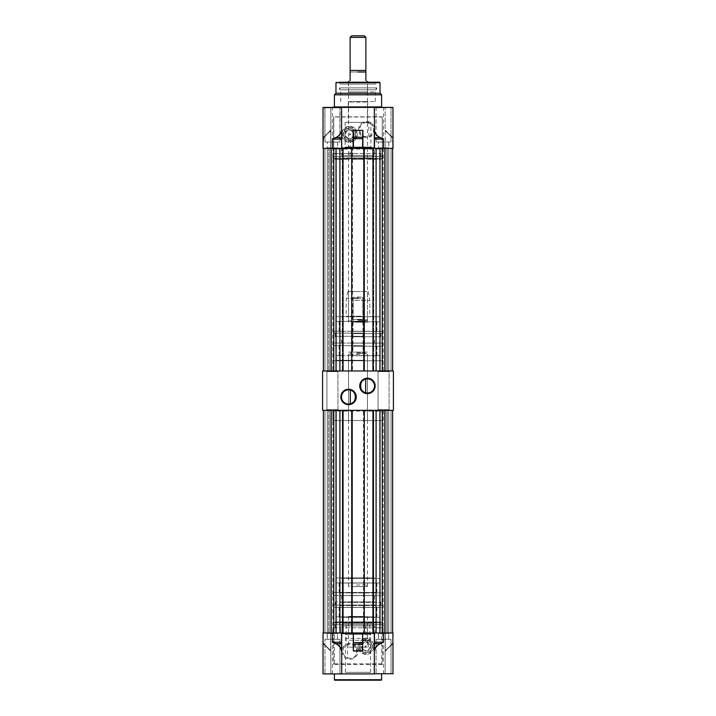 <?xml version="1.0" encoding="UTF-8"?>
<svg xmlns="http://www.w3.org/2000/svg" width="716" height="716" viewBox="0 0 716 716"><rect width="100%" height="100%" fill="white"/><g stroke="black" fill="none" stroke-linecap="round" stroke-linejoin="round"><path stroke-width="0.54" stroke-dasharray="3.58 2.69" d="M337.934 409.695L338.57 410.322L326.29 410.322L338.57 410.322L326.29 410.322L338.57 410.322L337.934 409.695L337.934 371.613L338.57 370.986L326.29 370.986L338.57 370.986L326.29 370.986L338.57 370.986L337.934 371.613L326.917 371.613L326.29 370.986L326.917 371.613L337.934 371.613L326.917 371.613L337.934 371.613L337.934 409.695L326.917 409.695L326.29 410.322L326.917 409.695L337.934 409.695M389.083 409.695L389.71 410.322L377.43 410.322L389.71 410.322L377.43 410.322L389.71 410.322L389.083 409.695L389.083 371.613L389.71 370.986L377.43 370.986L389.71 370.986L377.43 370.986L389.71 370.986L389.083 371.613L378.066 371.613L377.43 370.986L378.066 371.613L389.083 371.613L378.066 371.613L389.083 371.613L389.083 409.695L378.066 409.695L377.43 410.322L378.066 409.695L389.083 409.695M365.67 392.789A7.079 7.079 0 0 0 374.522 385.933A7.079 7.079 0 0 0 365.67 379.077M350.33 390.095A7.079 7.079 0 0 0 341.478 396.95A7.079 7.079 0 0 0 350.33 403.806M332.824 360.757L383.176 360.757L332.824 360.757L332.824 370.986L383.176 370.986L332.824 370.986M383.176 360.757L383.176 370.986M332.824 420.552L383.176 420.552L332.824 420.552L332.824 410.322L383.176 410.322L332.824 410.322M383.176 420.552L383.176 410.322M326.917 409.695L326.917 371.613L326.917 409.695M378.066 409.695L378.066 371.613L378.066 409.695M348.558 420.552L367.442 420.552L348.558 420.552L348.558 360.757L367.442 360.757L348.558 360.757L367.442 360.757L348.558 360.757L348.558 352.102L367.442 352.102L348.558 352.102M367.442 420.552L367.442 352.102M322.594 410.322L393.406 410.322L393.406 370.986L322.594 370.986L322.594 410.322M366.028 654.388A7.867 7.867 0 0 1 358.161 646.521A7.867 7.867 0 0 1 366.028 638.654A7.867 7.867 0 0 1 373.895 646.521A7.867 7.867 0 0 1 366.028 654.388A7.867 7.867 0 0 1 358.161 646.521A7.867 7.867 0 0 1 366.028 638.654A7.867 7.867 0 0 1 373.895 646.521A7.867 7.867 0 0 1 366.028 654.388M366.028 650.423A3.893 3.893 0 0 1 362.135 646.521A3.893 3.893 0 0 1 366.028 642.628A3.893 3.893 0 0 1 369.921 646.521A3.893 3.893 0 0 1 366.028 650.423M366.028 647.291C364.605 646.781 364.605 646.271 366.028 645.76L366.028 647.291M365.795 641.885L366.028 641.885C372.016 641.59 372.016 651.453 366.028 651.166C360.041 651.453 360.041 641.59 366.028 641.885L365.804 641.885A4.645 4.645 0 0 0 361.383 646.638A4.645 4.645 0 0 0 366.028 651.166A4.645 4.645 0 0 0 366.878 641.957L367.362 641.957L367.362 622.759L365.795 622.759L365.795 641.885M366.028 652.58A6.059 6.059 0 0 1 359.969 646.521A6.059 6.059 0 0 1 366.028 640.462A6.041 6.041 0 0 0 359.987 646.521A6.041 6.041 0 0 0 366.028 652.562A6.041 6.041 0 0 0 372.069 646.521A6.041 6.041 0 0 0 366.028 640.48A6.059 6.059 0 0 1 372.087 646.521A6.059 6.059 0 0 1 366.028 652.58M366.028 652.661A6.14 6.14 0 0 1 359.888 646.521A6.14 6.14 0 0 1 366.028 640.39A6.14 6.14 0 0 1 372.159 646.521A6.14 6.14 0 0 1 366.028 652.661M349.972 643.219A8.028 8.028 0 0 0 341.953 651.247A8.028 8.028 0 0 0 349.972 659.275A8.028 8.028 0 0 0 358 651.247A8.028 8.028 0 0 0 349.972 643.219M349.972 658.326A7.079 7.079 0 0 1 342.892 651.247A7.079 7.079 0 0 1 349.972 644.167C358.877 643.075 358.913 659.4 349.972 658.326L347.511 657.888A7.079 7.079 0 0 1 347.511 644.606L349.972 644.167A7.079 7.079 0 0 1 357.06 651.247A7.079 7.079 0 0 1 349.972 658.326M365.795 622.759L367.362 622.759M375.041 621.98L351.672 621.98L375.041 621.98L375.873 622.759L350.84 622.759L375.873 622.759M380.67 621.98L369.438 621.98L380.67 621.98L381.503 622.759L368.606 622.759L381.503 622.759M345.703 621.98L335.33 621.98L346.562 621.98L345.703 621.98L346.231 622.759L340.986 622.759L340.154 621.98M340.816 621.98L341.648 622.759L334.497 622.759L346.231 622.759M346.562 621.98L347.394 622.759M364.328 621.98L340.959 621.98L364.328 621.98L365.16 622.759L340.127 622.759L365.16 622.759M370.593 672.333L345.407 672.333L370.593 672.333L370.593 634.278L345.407 634.278L344.942 633.776L371.058 633.776L344.942 633.776M345.407 672.333L345.407 634.278L370.593 634.278L371.058 633.776M372.947 625.909L343.054 625.909L372.947 625.909L372.947 623.26L343.054 623.26L342.579 622.759L373.421 622.759L342.579 622.759M343.054 625.909L343.054 623.26L372.947 623.26L373.421 622.759M347.511 644.606L347.511 657.888M341.085 633.776L374.916 633.776L341.085 633.776L341.085 625.909L374.916 625.909L341.085 625.909M374.916 633.776L374.916 625.909M383.015 622.759L332.985 622.759L383.176 622.92L332.824 622.92L332.824 624.647L383.176 624.647L332.824 624.647M332.985 622.759L383.176 622.92L383.176 624.647M380.814 624.647L335.186 624.647L380.814 624.647L380.814 627.798L335.186 627.798L380.814 627.798M335.186 624.647L335.186 627.798M332.824 627.798L383.176 627.798L383.176 632.837L332.824 632.837L383.337 632.989L332.663 632.989L332.824 627.798L383.176 627.798M381.601 673.908L334.399 673.908L381.601 673.908M389.155 632.989L378.46 633.195L378.46 639.29L378.254 632.989L388.895 632.989L388.69 633.463L378.46 633.463L388.69 633.463L388.69 639.29L378.46 639.29L388.69 639.29L378.46 639.29L388.69 639.29L388.69 633.195L377.985 632.989L389.155 632.989L377.985 632.989M338.015 632.989L327.31 633.195L327.31 639.29L327.105 632.989L337.746 632.989L337.54 633.463L327.31 633.463L337.54 633.463L337.54 639.29L327.31 639.29L337.54 639.29L327.31 639.29L337.54 639.29L337.54 633.195L326.845 632.989L338.015 632.989L326.845 632.989M375.936 673.908L391.205 673.908L375.936 673.908M382.389 664.466L333.611 664.466L334.238 663.83L334.238 632.989L381.762 632.989L381.762 663.83L382.389 664.466L382.389 632.989L392.977 632.989L392.815 642.243A1.888 1.888 0 0 1 392.296 643.541L385.306 650.942L385.306 632.989L385.19 651.292L385.145 632.989L392.977 632.989L392.977 642.655L392.296 644.257L386.354 649.797L392.332 644.14L392.977 642.655L392.977 673.747L385.145 673.908L392.815 673.908M324.796 673.908L340.064 673.908L324.796 673.908M391.043 639.29L391.043 673.747L391.043 639.29L376.097 639.29L376.097 673.747L376.097 639.29L391.043 639.29M339.903 639.29L339.903 673.747L339.903 639.29L324.957 639.29L324.957 673.747L324.957 639.29L339.903 639.29M386.416 649.913L385.145 650.746L385.145 673.908L323.023 673.908L323.023 632.989L330.855 632.989L323.023 632.989L323.023 642.655L323.704 644.257L329.584 649.913M332.43 673.908L332.43 632.989L323.023 632.989L323.023 642.655L323.023 632.989L323.023 642.243L323.623 643.756L323.023 642.243A2.05 2.05 0 0 0 323.587 643.648L329.655 650.065L323.623 643.756M330.846 650.71L323.775 644.024L330.694 650.576L330.694 632.989L330.81 650.889L330.855 632.989L323.185 632.989L323.185 642.243A1.888 1.888 0 0 0 323.704 643.541L330.855 651.023L330.855 673.908L323.023 673.908L330.855 673.908L330.855 650.746M332.663 632.989L383.337 632.989M366.028 639.477A7.044 7.044 0 0 0 358.985 646.521A7.044 7.044 0 0 0 366.028 653.565A7.044 7.044 0 0 0 373.072 646.521A7.044 7.044 0 0 0 366.028 639.477M366.028 640.417A6.104 6.104 0 0 0 359.924 646.521A6.104 6.104 0 0 0 366.028 652.625A6.104 6.104 0 0 0 372.132 646.521A6.104 6.104 0 0 0 366.028 640.417M323.704 643.541L329.584 650.173M330.855 651.005L330.855 632.989L323.185 632.989L323.185 642.655A1.888 1.888 0 0 0 323.775 644.024A1.888 1.888 0 0 1 323.185 642.655L323.023 642.655A2.05 2.05 0 0 0 323.668 644.14A2.05 2.05 0 0 1 323.023 642.655A2.05 2.05 0 0 0 323.668 644.14L323.023 642.655A2.05 2.05 0 0 0 323.668 644.14L330.81 650.889L323.704 644.257M385.145 673.747L385.145 651.023L392.377 643.756L392.977 642.243L392.377 643.756M385.145 651.023L385.145 632.989L392.815 632.989L392.815 642.243A1.888 1.888 0 0 1 392.296 643.541L386.416 650.173M340.986 622.759L341.648 622.759M332.43 632.989L333.611 632.989L333.611 664.466M334.238 632.989L333.611 632.989M341.702 642.243L341.702 632.989L353.283 632.989L353.283 642.655M362.717 642.655L362.717 632.989L374.298 632.989L374.298 642.243M382.389 632.989L381.762 632.989M388.895 632.989L378.254 632.989M337.746 632.989L327.105 632.989M392.296 644.257L385.154 650.71L392.225 644.024A1.888 1.888 0 0 0 392.815 642.655L392.815 642.243A1.888 1.888 0 0 1 392.296 643.541L385.145 651.399L392.413 643.648A2.05 2.05 0 0 0 392.977 642.243L392.977 642.655A2.05 2.05 0 0 1 392.332 644.14L392.225 644.024M392.466 643.586L392.977 642.243A2.05 2.05 0 0 1 392.413 643.648A2.05 2.05 0 0 0 392.977 642.243A2.05 2.05 0 0 1 392.413 643.648A2.05 2.05 0 0 0 392.977 642.243A2.05 2.05 0 0 1 392.413 643.648L385.145 650.942L385.145 632.989L385.145 650.647M323.668 644.14L330.855 650.576L330.855 632.989L330.855 650.647M334.864 680.2L381.136 680.2M365.804 641.957L367.362 641.957M348.558 91.979L367.442 91.979L348.558 91.979L348.558 84.112L367.442 84.112L348.558 84.112M367.442 91.979L367.442 84.112M340.646 84.112L375.354 84.112L340.646 84.112L339.5 82.698M367.442 82.224L348.558 82.224M375.354 84.112L376.5 82.698M358 91.979L375.309 91.979L358 91.979M358 101.574L375.309 101.574L358 101.574M368.149 101.574L367.675 102.048L367.675 122.346L348.325 122.346L348.325 102.048L367.675 102.048L348.325 102.048L347.851 101.574L368.149 101.574L347.851 101.574M348.325 122.346L367.675 122.346M366.494 122.508L368.865 122.91L368.865 136.264L366.494 136.666C357.615 137.83 357.588 121.353 366.494 122.508A7.079 7.079 0 0 1 373.582 129.587A7.079 7.079 0 0 1 366.494 136.666A7.079 7.079 0 0 1 359.414 129.587A7.079 7.079 0 0 1 366.494 122.508M349.506 133.534C350.965 134.044 350.965 134.563 349.506 135.082L349.506 133.534M370.906 122.346L345.094 122.346L370.906 122.346L370.906 147.031L371.38 147.532L344.62 147.532L371.38 147.532M345.094 122.346L345.094 147.031L370.906 147.031L345.094 147.031L344.62 147.532M368.865 136.264A7.079 7.079 0 0 0 368.865 122.91M374.522 129.587A8.028 8.028 0 0 1 366.494 137.615A8.028 8.028 0 0 1 358.474 129.587A8.028 8.028 0 0 1 366.494 121.559A8.028 8.028 0 0 1 374.522 129.587M374.522 147.532L341.478 147.532L374.522 147.532L374.522 155.399L341.478 155.399L374.522 155.399M341.478 147.532L341.478 155.399M350.205 158.54L348.638 158.54L350.205 158.54L350.205 138.895L349.506 138.949C346.678 138.68 345.139 137.132 344.861 134.313C345.139 131.493 346.678 129.945 349.506 129.668C352.326 129.945 353.865 131.493 354.143 134.313C353.865 137.132 352.326 138.68 349.506 138.949L348.647 138.868A4.645 4.645 0 0 1 349.506 129.668A4.645 4.645 0 0 1 354.134 133.964A4.645 4.645 0 0 1 350.196 138.895L348.647 138.868L350.196 138.868M337.567 107.4L340.064 107.4L339.903 142.019L339.903 107.561L324.957 107.561L324.957 142.019L339.903 142.019L324.957 142.019L339.903 142.019L324.957 142.019L324.796 107.4L375.936 107.4M376.097 142.019L376.097 107.561L391.043 107.561L376.097 107.561L391.043 107.561L376.097 107.561L376.097 142.019L391.043 142.019L391.043 107.561L391.043 142.019L376.097 142.019M385.145 130.581L392.296 137.051L392.977 138.653L392.977 148.31L392.977 139.092L392.386 137.579L385.145 130.178L385.145 107.561L385.145 130.178M383.57 148.31L383.57 107.561L392.977 107.561L385.145 107.561L392.977 107.561L392.977 139.092L392.413 137.687L386.345 131.252L392.413 137.687L392.815 148.31L385.145 148.31L392.977 148.31L382.237 148.31L384.769 148.31L382.237 148.31L382.237 370.986L392.619 370.986L382.237 370.986M349.506 126.437A7.867 7.867 0 0 1 357.374 134.313A7.867 7.867 0 0 1 349.506 142.18C359.656 142.663 359.656 125.953 349.506 126.437C339.348 125.953 339.348 142.663 349.506 142.18A7.867 7.867 0 0 1 341.63 134.313A7.867 7.867 0 0 1 349.506 126.437M349.506 140.372C345.819 140.005 343.805 137.991 343.447 134.313C343.823 137.982 345.837 139.996 349.506 140.354C353.176 139.996 355.181 137.982 355.548 134.313C355.199 137.991 353.185 140.005 349.506 140.372M378.254 148.31L378.46 147.845L388.69 147.845L378.46 147.845L378.46 142.019L378.46 148.105L377.985 148.31L389.155 148.31L378.46 148.105L388.69 148.105L388.69 142.019L378.46 142.019L388.69 142.019L378.46 142.019L388.69 142.019L388.895 148.31L378.254 148.31L388.895 148.31M327.105 148.31L327.31 147.845L337.54 147.845L327.31 147.845L327.31 142.019L327.31 148.105L326.845 148.31L338.015 148.31L327.31 148.105L337.54 148.105L337.54 142.019L327.31 142.019L337.54 142.019L327.31 142.019L337.54 142.019L337.746 148.31L327.105 148.31L337.746 148.31M373.26 155.399L342.74 155.399L373.26 155.399L373.26 158.048L358 158.048L373.26 158.048L373.734 158.54L358 158.54L373.734 158.54M342.74 155.399L342.74 158.048L358 158.048L342.74 158.048L342.266 158.54L358 158.54L342.266 158.54M358 153.51L332.824 153.51L358 153.51M349.506 141.356C358.591 141.786 358.591 126.83 349.506 127.269C340.413 126.83 340.413 141.786 349.506 141.356M349.506 140.417C357.374 140.792 357.374 127.833 349.506 128.209C341.63 127.833 341.63 140.792 349.506 140.417C345.774 140.085 343.734 138.036 343.367 134.313C343.734 130.581 345.774 128.54 349.506 128.173C353.23 128.54 355.279 130.581 355.637 134.313C355.279 138.036 353.23 140.085 349.506 140.443M354.957 158.54L354.733 159.328L375.041 159.328L375.873 158.54L350.84 158.54L375.121 158.54L374.477 159.328L370.781 159.328L370.136 158.54M351.672 159.328L350.84 158.54M361.043 158.54L361.267 159.328L340.959 159.328L345.219 159.328L345.864 158.54L340.127 158.54L362.797 158.54L345.864 158.54M361.267 159.328L345.219 159.328M361.92 159.328L362.797 158.54L361.92 158.54M340.726 159.328L335.33 159.328L345.703 159.328L346.231 158.54L347.394 158.54L346.562 159.328L340.154 159.328L340.986 158.54L346.231 158.54L334.497 158.54L341.532 158.54L340.726 159.328L341.532 158.54M374.468 158.54L375.274 159.328L380.67 159.328L381.503 158.54L368.606 158.54L380.715 158.54L379.91 159.328L369.438 159.328L370.297 159.328L369.769 158.54M332.985 158.54L358 158.388L332.824 158.388L332.824 156.652L383.176 156.652L332.824 156.652M383.015 158.54L358 158.388L383.176 158.388L383.176 156.652M335.186 156.652L380.814 156.652L335.186 156.652L335.186 153.51L380.814 153.51L335.186 153.51M380.814 156.652L380.814 153.51M376.885 82.224L339.115 82.224M334.399 94.807L381.601 94.807M349.506 130.41A3.893 3.893 0 0 1 353.4 134.313A3.893 3.893 0 0 1 349.506 138.206A3.893 3.893 0 0 1 345.604 134.313A3.893 3.893 0 0 1 349.506 130.41M330.291 107.4L340.064 107.4M385.145 107.4L391.205 107.4M382.075 107.4L333.925 107.4M341.702 139.092L341.702 148.31L332.43 148.31L332.43 107.4L323.185 107.4M341.702 148.31L353.283 148.31L353.283 138.653M362.717 138.653L362.717 148.31L374.298 148.31L374.298 139.092M374.298 137.794L374.298 130.285M330.855 107.4L330.855 148.31L330.855 107.561L323.023 107.561L330.855 107.4M374.298 148.31L333.763 148.31L382.237 148.31L382.237 117.003L333.763 117.003L333.763 148.31L323.381 148.31L323.381 370.986L329.834 370.986L323.381 370.986L327.275 370.986L323.381 370.986L323.381 148.31L323.381 370.986L323.381 148.31L323.381 370.986L333.763 370.986L323.381 370.986L323.381 148.31L329.834 148.31L324.957 148.31L329.834 148.31L324.957 148.31L324.957 370.986L324.957 148.31L324.957 370.986L324.957 148.31L324.957 370.986L324.957 148.31L324.957 370.986L324.957 148.31L323.381 148.31L324.957 148.31L323.381 148.31L323.381 370.986M348.647 138.868L348.638 158.54M385.145 130.688L392.225 137.284L392.815 138.653L392.815 148.31L385.306 148.31L392.977 148.31L392.977 138.653L392.977 148.31L392.977 139.092L392.386 137.579M386.416 131.422L385.154 130.625M386.416 131.144L385.145 130.285M389.155 148.31L377.985 148.31M338.015 148.31L326.845 148.31M332.663 148.31L383.337 148.31L332.663 148.31L358 148.472L332.824 148.472L332.824 153.51M332.43 148.31L323.023 148.31L330.855 148.31L323.023 148.31L330.855 148.31L323.023 148.31L323.023 139.092L323.614 137.579L330.855 130.178M385.19 130.437L392.332 137.168L392.977 138.653A2.05 2.05 0 0 0 392.332 137.168L385.145 130.33M362.717 130.76L362.717 137.284M353.283 137.284L353.283 130.76M330.855 130.688L323.775 137.284L323.185 138.653L323.185 148.31L323.695 137.794L323.185 148.31L323.023 138.653L323.023 148.31L323.023 139.092L323.587 137.687L330.855 129.909L323.587 137.687L323.023 139.092A2.05 2.05 0 0 1 323.587 137.687L330.694 130.366L330.694 148.31L330.694 130.366L323.614 137.579M330.855 130.581L329.584 131.422L330.846 130.625M329.584 131.422L323.704 137.051L323.185 138.653M329.584 131.144L330.855 130.285M382.237 116.842L382.389 148.31L382.237 116.842L333.763 116.842L382.389 117.003M333.611 117.003L333.611 148.31L333.763 116.842M349.506 128.254C353.185 128.611 355.199 130.625 355.557 134.313C355.181 130.643 353.176 128.629 349.506 128.271C345.837 128.629 343.823 130.643 343.465 134.313C343.805 130.625 345.819 128.611 349.506 128.254M392.296 137.051L392.815 138.653L392.225 137.284L385.306 130.76L385.306 148.31L385.306 130.76L392.225 137.284L392.815 138.653L392.815 148.31L392.815 138.653M386.354 131.529L392.332 137.168L386.354 131.529M383.337 148.31L358 148.472L383.176 148.472L383.176 153.51M323.704 137.051L323.023 138.653L323.668 137.168L329.646 131.529L323.775 137.284M392.225 137.284L392.977 138.653M354.733 159.328L370.781 159.328M375.274 159.328L370.297 159.328M376.911 87.889L376.097 89.813L376.097 87.889L339.903 87.889L339.903 89.813L376.097 89.813L339.903 89.813L339.089 87.889L376.911 87.889L339.089 87.889M339.903 87.889L376.097 87.889M332.716 148.31L383.284 148.31L332.716 148.31L332.824 149.098L383.176 149.098L332.824 149.098L332.824 370.879L383.964 370.986L332.036 370.986L383.964 370.986M383.284 148.31L383.176 370.879L332.036 370.986M336.359 148.31L336.359 370.986L328.492 370.986L336.359 370.986L328.492 370.986L336.359 370.986L336.359 148.31L328.492 148.31L328.492 370.986L328.492 148.31L336.359 148.31M387.508 148.31L387.508 370.986L379.641 370.986L387.508 370.986L379.641 370.986L387.508 370.986L387.508 148.31L379.641 148.31L379.641 370.986L379.641 148.31L387.508 148.31M336.01 370.986L379.99 370.986L336.01 370.986L336.01 148.31M343.054 148.31L342.266 148.31L342.266 370.986L342.266 148.31L343.054 148.31L343.054 370.986M352.496 148.31L351.708 148.31L352.496 148.31L352.496 370.986L352.496 148.31M362.717 148.31L353.283 148.31M364.292 148.31L363.504 148.31L364.292 148.31L364.292 370.986M372.947 148.31L373.734 148.31L373.734 370.986L373.734 148.31L372.947 148.31L372.947 370.986M379.99 148.31L376.097 148.31L382.237 148.31L379.99 148.31L379.99 370.986M392.619 148.31L384.769 148.31L392.619 148.31L386.166 148.31L391.043 148.31L386.166 148.31L391.043 148.31L391.043 370.986L391.043 148.31L391.043 370.986L391.043 148.31L391.043 370.986L391.043 148.31L391.043 370.986L391.043 148.31L392.619 148.31L388.725 148.31L392.619 148.31L392.619 370.986M323.381 148.31L333.763 148.31L333.763 370.986M331.231 148.31L331.231 370.986M339.903 148.31L339.903 370.986M376.097 148.31L376.097 370.986M384.769 148.31L384.769 370.986M351.708 148.31L351.708 370.986M363.504 148.31L363.504 370.986L363.504 148.31M388.725 148.31L388.725 370.986L388.725 148.31M386.166 148.31L386.166 370.986L386.166 148.31M327.275 148.31L327.275 370.986L327.275 148.31M329.834 148.31L329.834 370.986L329.834 148.31M364.292 35.8L351.708 35.8M350.133 37.375L365.867 37.375M358 70.419L365.867 70.419L358 70.419M365.867 70.419L350.133 70.419L350.133 71.994L365.867 71.994L365.867 70.419M358 322.2L364.534 322.2L358 322.2M358 322.039L353.283 322.039L358 322.039M358 298.599L353.283 298.599L358 298.599M358 320.625L366.655 320.625L358 320.625M358 319.837L367.442 319.837L358 319.837M365.867 80.487C367.943 81.731 367.943 81.731 365.867 80.487L365.867 71.994L350.133 71.994L350.133 80.487C348.057 81.731 348.057 81.731 350.133 80.487M332.716 410.322L383.284 410.322L332.716 410.322L332.824 411.109L383.176 411.109L332.824 411.109L332.824 632.89L383.964 632.989L332.036 632.989L383.964 632.989M383.284 410.322L383.176 632.89L332.036 632.989M336.359 410.322L336.359 632.989L328.492 632.989L336.359 632.989L328.492 632.989L336.359 632.989L336.359 410.322L328.492 410.322L328.492 632.989L328.492 410.322L336.359 410.322M387.508 410.322L387.508 632.989L379.641 632.989L387.508 632.989L379.641 632.989L387.508 632.989L387.508 410.322L379.641 410.322L379.641 632.989L379.641 410.322L387.508 410.322M323.381 410.322L376.097 410.322L323.381 410.322L323.381 632.989L329.834 632.989L323.381 632.989L327.275 632.989L323.381 632.989L323.381 410.322L323.381 632.989L323.381 410.322L323.381 632.989L333.763 632.989L323.381 632.989L323.381 410.322L329.834 410.322L324.957 410.322L329.834 410.322L324.957 410.322L324.957 632.989L324.957 410.322L324.957 632.989L324.957 410.322L324.957 632.989L324.957 410.322L324.957 632.989L324.957 410.322L323.381 410.322L324.957 410.322L323.381 410.322L323.381 632.989M341.702 632.989L374.298 632.989M372.947 632.989L373.734 632.989L372.947 632.989L372.947 410.322M363.504 632.989L364.292 632.989L363.504 632.989L363.504 410.322L363.504 632.989M362.717 632.989L353.283 632.989M351.708 632.989L352.496 632.989L351.708 632.989L351.708 410.322M343.054 632.989L342.266 632.989L343.054 632.989L343.054 410.322M382.237 410.322L376.097 410.322L384.769 410.322L382.237 410.322L382.237 632.989M392.619 410.322L384.769 410.322L392.619 410.322L386.166 410.322L391.043 410.322L386.166 410.322L391.043 410.322L391.043 632.989L391.043 410.322L391.043 632.989L391.043 410.322L391.043 632.989L391.043 410.322L391.043 632.989L391.043 410.322L392.619 410.322L388.725 410.322L392.619 410.322L392.619 632.989M331.231 410.322L331.231 632.989M333.763 410.322L333.763 632.989M339.903 410.322L339.903 632.989M376.097 410.322L376.097 632.989M384.769 410.322L384.769 632.989M342.266 410.322L342.266 632.989L342.266 410.322M352.496 410.322L352.496 632.989L352.496 410.322M373.734 410.322L373.734 632.989L373.734 410.322M364.292 410.322L364.292 632.989M388.725 410.322L388.725 632.989L388.725 410.322M386.166 410.322L386.166 632.989L386.166 410.322M379.99 410.322L379.99 632.989M336.01 410.322L336.01 632.989M327.275 410.322L327.275 632.989L327.275 410.322M329.834 410.322L329.834 632.989L329.834 410.322M352.12 360.757L379.936 360.757L352.12 360.757M363.907 360.282L335.965 360.282L363.907 360.282M363.782 355.637L336.439 355.637L363.782 355.637M352.093 355.736L380.035 355.736L352.093 355.736M351.395 346.195L382.613 346.195L351.395 346.195M364.632 345.73L333.298 345.73L364.632 345.73M364.498 343.054L333.763 343.054L364.498 343.054M351.368 343.143L382.702 343.143L351.368 343.143M351.905 336.753L380.724 336.753L351.905 336.753M364.122 336.287L335.186 336.287L364.122 336.287M351.395 333.611L382.613 333.611L351.395 333.611M364.632 333.137L333.298 333.137L364.632 333.137M364.498 331.248L333.763 331.248L364.498 331.248M351.368 331.347L382.702 331.347L351.368 331.347M352.12 321.806L379.936 321.806L352.12 321.806M363.907 321.332L335.965 321.332L363.907 321.332M363.782 316.696L336.439 316.696L363.782 316.696M352.093 316.785L380.035 316.785L352.093 316.785M355.467 291.51L367.442 291.51L355.467 291.51M355.467 322.2L367.442 322.2L355.467 322.2M352.934 355.637L376.885 355.637L352.934 355.637M352.934 346.195L376.885 346.195L352.934 346.195M353.57 343.054L374.522 343.054L353.57 343.054M353.57 336.753L374.522 336.753L353.57 336.753M351.878 333.611L380.814 333.611L351.878 333.611M352.934 331.248L376.885 331.248L352.934 331.248M352.934 321.806L376.885 321.806L352.934 321.806M360.73 291.51L347.815 291.51L360.73 291.51M361.294 316.696L345.73 316.696L361.294 316.696M356.523 322.2L363.504 322.2L356.523 322.2M356.523 352.102L363.504 352.102L356.523 352.102M374.37 577.91L336.064 577.91L374.37 577.91M341.559 578.385L380.035 578.385L341.559 578.385M341.908 583.03L379.561 583.03L341.908 583.03M374.441 582.931L335.965 582.931L374.441 582.931M376.365 592.472L333.387 592.472L376.365 592.472M339.563 592.946L382.702 592.946L339.563 592.946M339.912 595.614L382.237 595.614L339.912 595.614M376.437 595.524L333.298 595.524L376.437 595.524M374.96 601.914L335.276 601.914L374.96 601.914M340.968 602.38L380.814 602.38L340.968 602.38M376.365 605.056L333.387 605.056L376.365 605.056M339.563 605.53L382.702 605.53L339.563 605.53M339.912 607.419L382.237 607.419L339.912 607.419M376.437 607.32L333.298 607.32L376.437 607.32M374.37 616.861L336.064 616.861L374.37 616.861M341.559 617.335L380.035 617.335L341.559 617.335M341.908 621.98L379.561 621.98L341.908 621.98M374.441 621.882L335.965 621.882L374.441 621.882M365.044 647.157L348.558 647.157L365.044 647.157M365.044 616.467L348.558 616.467L365.044 616.467M372.096 583.03L339.115 583.03L372.096 583.03M372.096 592.472L339.115 592.472L372.096 592.472M370.333 595.614L341.478 595.614L370.333 595.614M370.333 601.914L341.478 601.914L370.333 601.914M375.032 605.056L335.186 605.056L375.032 605.056M372.096 607.419L339.115 607.419L372.096 607.419M372.096 616.861L339.115 616.861L372.096 616.861M350.392 647.157L368.185 647.157L350.392 647.157M348.835 621.98L370.27 621.98L348.835 621.98M362.108 616.467L352.496 616.467L362.108 616.467M362.108 586.565L352.496 586.565L362.108 586.565M365.044 577.91L348.558 577.91L365.044 577.91M350.956 586.565L367.442 586.565L350.956 586.565M356.586 586.565L366.932 586.565L356.586 586.565M356.505 584.999L367.442 584.999L356.505 584.999M357.356 297.024L362.09 297.024L357.356 297.024M358.743 297.65L353.283 297.65L358.743 297.65M357.257 319.291L362.717 319.291L357.257 319.291M358.805 319.685L352.89 319.685L358.805 319.685M357.195 352.102L363.11 352.102L357.195 352.102M356.962 352.102L364.534 352.102L356.962 352.102M356.631 353.668L366.655 353.668L356.631 353.668M359.495 354.456L348.558 354.456L359.495 354.456M356.819 353.668L365.482 353.668L356.819 353.668M370.781 621.98L370.136 622.759M373.385 621.98L373.922 622.759M335.285 622.759L336.09 621.98M362.573 621.98L362.797 622.759M383.57 673.908L383.57 632.989M323.185 642.655L323.185 632.989L323.185 642.655A1.888 1.888 0 0 0 323.775 644.024M392.815 642.655L392.395 644.078M323.185 642.243L323.534 643.586M381.601 679.726L334.399 679.726M361.267 621.98L361.043 622.759M345.864 622.759L345.219 621.98M340.879 622.759L341.523 621.98M342.615 621.98L342.078 622.759M341.532 622.759L340.726 621.98M374.468 622.759L375.274 621.98M379.91 621.98L380.715 622.759M369.769 622.759L370.297 621.98M353.203 622.759L353.427 621.98M374.477 621.98L375.121 622.759M354.957 622.759L354.733 621.98M381.762 663.83L334.238 663.83M353.427 159.328L353.203 158.54M380.035 82.698L335.965 82.698M335.965 93.241L380.035 93.241M334.399 106.926L381.601 106.926M383.57 107.4L323.023 107.561L323.023 138.653M385.154 130.214L392.305 137.794M330.846 130.214L323.695 137.794M323.587 137.687A2.05 2.05 0 0 0 323.023 139.092L323.185 139.092M341.523 159.328L340.879 158.54M336.09 159.328L335.285 158.54M342.615 159.328L342.078 158.54M373.922 158.54L373.385 159.328M358 321.574L364.534 321.574L358 321.574M361.115 298.447L346.392 298.447L361.115 298.447M354.832 300.344L369.805 300.344L354.832 300.344M361.168 316.221L346.195 316.221L361.168 316.221M349.336 640.229L369.608 640.229L349.336 640.229M366.807 638.323L346.195 638.323L366.807 638.323M349.193 622.446L369.805 622.446L349.193 622.446M356.962 352.728L364.534 352.728L356.962 352.728M323.605 644.078L323.185 643.442M340.959 621.98L340.127 622.759M335.33 621.98L334.497 622.759M375.184 621.98L374.352 622.759M375.014 622.759L375.846 621.98M369.438 621.98L368.606 622.759M351.672 621.98L350.84 622.759M375.309 101.574L375.309 91.979M364.328 159.328L365.16 158.54M340.691 101.574L340.691 91.979M340.959 159.328L340.127 158.54M335.33 159.328L334.497 158.54M369.438 159.328L368.606 158.54M375.014 158.54L375.846 159.328M375.184 159.328L374.352 158.54M353.283 298.599L353.122 322.2M364.534 322.2L365.482 320.625M366.655 320.625L367.442 319.837L367.442 82.698M351.466 322.2L350.518 320.625M348.558 82.698L348.558 319.837L349.345 320.625M362.717 298.599L362.878 322.2M379.936 360.757L380.035 355.736L379.561 355.637M382.613 346.195L382.702 343.143L382.237 343.054M380.724 336.753L380.814 333.611M382.613 333.611L382.237 331.248M379.936 321.806L380.035 316.785L379.561 316.696M348.558 322.2L348.558 291.51M376.885 355.637L376.885 346.195M374.522 343.054L374.522 336.753M376.885 331.248L376.885 321.806M368.185 291.51L369.805 300.344L369.805 316.221L370.27 316.696M347.815 291.51L346.195 300.344L346.195 316.221L345.73 316.696M352.496 352.102L352.496 322.2M363.504 352.102L363.504 322.2M336.064 321.806L335.965 316.785L336.439 316.696M339.115 331.248L339.115 321.806M333.387 333.611L333.763 331.248M335.276 336.753L335.186 333.611M341.478 343.054L341.478 336.753M333.387 346.195L333.298 343.143L333.763 343.054M339.115 355.637L339.115 346.195M336.064 360.757L335.965 355.736L336.439 355.637M367.442 322.2L367.442 291.51M379.936 577.91L380.035 582.931L379.561 583.03M382.613 592.472L382.702 595.524L382.237 595.614M380.724 601.914L380.814 605.056M382.613 605.056L382.237 607.419M379.936 616.861L380.035 621.882L379.561 621.98M348.558 616.467L348.558 647.157M376.885 583.03L376.885 592.472M374.522 595.614L374.522 601.914M376.885 607.419L376.885 616.861M368.185 647.157L369.805 638.323L369.805 622.446L370.27 621.98M347.815 647.157L346.195 638.323L346.195 622.446L345.73 621.98M352.496 586.565L352.496 616.467M348.558 586.565L348.558 577.91M367.442 586.565L367.442 577.91M363.504 586.565L363.504 616.467M336.064 616.861L335.965 621.882L336.439 621.98M339.115 607.419L339.115 616.861M333.387 605.056L333.763 607.419M335.276 601.914L335.186 605.056M341.478 595.614L341.478 601.914M333.387 592.472L333.298 595.524L333.763 595.614M339.115 583.03L339.115 592.472M336.064 577.91L335.965 582.931L336.439 583.03M367.442 616.467L367.442 647.157M366.932 586.565L367.442 584.999L367.442 354.456L366.655 353.668M349.068 586.565L348.558 584.999L348.558 354.456L349.345 353.668M353.91 297.024L353.283 297.65L352.89 352.102M351.466 352.102L350.518 353.668M364.534 352.102L365.482 353.668M362.09 297.024L362.717 297.65L363.11 352.102"/><path stroke-width="1.07" d="M367.442 393.639A7.715 7.715 0 0 1 359.727 385.933A7.715 7.715 0 0 1 367.442 378.218A7.715 7.715 0 0 1 375.148 385.933A7.715 7.715 0 0 1 367.442 393.639M367.442 378.853A7.079 7.079 0 0 0 360.363 385.933A7.079 7.079 0 0 0 367.442 393.012A7.079 7.079 0 0 0 374.522 385.933A7.079 7.079 0 0 0 367.442 378.853M348.558 404.656A7.715 7.715 0 0 1 340.852 396.95A7.715 7.715 0 0 1 348.558 389.236A7.715 7.715 0 0 1 356.273 396.95A7.715 7.715 0 0 1 348.558 404.656M348.558 389.862A7.079 7.079 0 0 0 341.478 396.95A7.079 7.079 0 0 0 348.558 404.03A7.079 7.079 0 0 0 355.637 396.95A7.079 7.079 0 0 0 348.558 389.862M365.67 392.789C359.074 392.654 359.047 379.22 365.67 379.077L365.67 392.789M393.406 410.322L322.594 410.322L322.594 370.986L393.406 370.986L393.406 410.322M350.33 390.095L350.33 403.806C356.953 403.654 356.926 390.229 350.33 390.095M334.399 673.908L334.399 679.726A0.474 0.474 0 0 0 334.864 680.2L381.136 680.2A0.474 0.474 0 0 0 381.601 679.726L381.601 673.908M374.298 673.747L392.977 673.747L374.298 673.747L374.298 632.989L392.977 632.989L392.815 642.243M374.459 673.908L323.023 673.908L323.023 632.989L341.702 632.989L341.702 651.453L341.541 632.989M353.301 650.835L362.565 650.889L362.565 644.14L353.435 644.14L353.301 650.835L353.283 632.989L353.435 642.655L362.565 642.655L362.565 632.989L353.435 632.989M362.565 632.989L362.717 644.024M374.459 632.989L374.459 650.065C375.461 646.995 377.386 644.856 380.232 643.648L380.286 643.756C377.019 645.206 375.023 647.801 374.307 651.524L374.298 651.56M374.298 649.958L374.298 643.541L380.232 643.648L383.57 642.243L380.286 643.756M341.702 651.453L341.693 651.524C340.977 647.801 338.981 645.206 335.715 643.756L335.768 643.648C338.614 644.856 340.539 646.995 341.541 650.065L341.541 643.648L335.768 643.648L332.43 642.243L332.43 632.989M341.693 651.524L341.702 649.958M335.715 643.756L332.43 642.243L341.541 642.243L341.702 643.541M341.702 673.908L341.702 651.56M374.298 643.541L374.298 642.243L383.57 642.243L383.57 632.989M353.283 650.719L353.283 644.024M339.5 82.698L339.115 82.224L367.442 82.224M348.558 82.224L379.561 82.224L376.5 82.698M336.439 82.224L335.965 82.698L335.965 93.241L334.399 94.807L334.399 106.926L332.43 107.4M379.561 82.224L380.035 82.698L380.035 93.241L335.965 93.241M391.205 107.4L382.075 107.4L381.601 106.926L381.601 94.807L334.399 94.807M392.977 107.561L392.977 148.31L383.57 148.31L383.57 139.092L380.294 137.579C377.484 136.38 375.587 134.232 374.611 131.144L374.298 107.561L392.815 107.4M381.601 94.807L380.035 93.241M375.936 107.4L340.064 107.4M337.567 107.4L330.291 107.4M323.185 107.4L385.145 107.4M341.541 107.4L341.702 148.31L341.541 139.092L332.43 139.092L332.43 148.31L341.541 148.31M380.294 137.579L383.57 139.092L374.298 139.092L374.298 137.794L374.298 148.31L372.947 148.31L372.947 370.986M374.611 131.144L374.298 137.794L374.298 130.178M374.298 137.794L380.241 137.687C377.377 136.488 375.452 134.339 374.459 131.252L374.459 148.31L383.57 148.31M353.283 130.76L353.283 138.653L353.122 130.33L362.878 130.33L362.717 148.31L341.702 148.31M341.702 107.561L323.023 107.561L323.023 148.31L332.43 148.31M341.702 130.285L341.702 139.092L341.541 131.252C340.548 134.339 338.623 136.488 335.759 137.687L332.43 139.092L335.706 137.579L341.702 137.794L341.702 130.178M341.389 131.144C340.413 134.232 338.516 136.38 335.706 137.579M353.435 148.31L353.435 137.168L362.717 137.284L362.565 148.31M362.761 130.554L362.565 138.653L353.283 138.653L353.283 148.31M323.381 148.31L323.381 370.986M372.947 148.31L362.717 148.31M392.619 148.31L392.619 370.986M384.769 148.31L384.769 370.986M382.237 148.31L382.237 370.986M376.097 148.31L376.097 370.986M364.292 148.31L364.292 370.986M351.708 148.31L351.708 370.986M343.054 148.31L343.054 370.986M339.903 148.31L339.903 370.986M333.763 148.31L333.763 370.986M331.231 148.31L331.231 370.986M336.01 148.31L336.01 370.986M379.99 148.31L379.99 370.986M350.133 37.375L351.708 35.8L364.292 35.8L365.867 37.375L350.133 37.375L350.133 70.419L365.867 70.419L365.867 80.487C367.943 81.731 367.943 81.731 365.867 80.487M358 71.994L365.867 71.994L358 71.994M350.133 70.419L350.133 80.487C348.057 81.731 348.057 81.731 350.133 80.487M323.381 410.322L323.381 632.989M374.298 632.989L362.717 632.989M353.283 632.989L341.702 632.989M392.619 410.322L392.619 632.989M384.769 410.322L384.769 632.989M382.237 410.322L382.237 632.989M376.097 410.322L376.097 632.989M372.947 410.322L372.947 632.989M364.292 410.322L364.292 632.989M351.708 410.322L351.708 632.989M343.054 410.322L343.054 632.989M339.903 410.322L339.903 632.989M333.763 410.322L333.763 632.989M331.231 410.322L331.231 632.989M336.01 410.322L336.01 632.989M379.99 410.322L379.99 632.989M334.399 679.726L381.601 679.726M362.565 651.005L353.435 651.005M335.965 82.698L380.035 82.698M381.601 106.926L334.399 106.926M353.122 148.31L353.122 130.33L362.878 130.33L362.878 148.31M323.185 643.442L323.023 642.655M392.977 642.655L392.815 643.442M392.977 673.908L392.977 642.243M365.867 37.375L365.867 70.419M367.442 81.436L367.442 82.698M348.558 81.436L348.558 82.698"/></g></svg>
